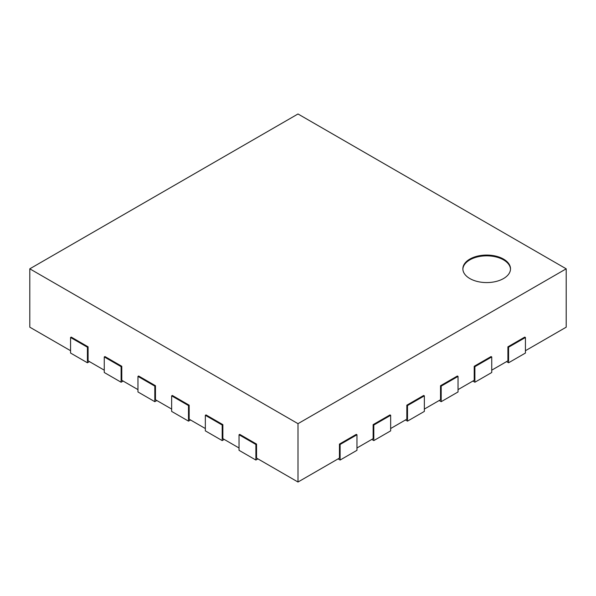 <?xml version="1.0" encoding="UTF-8"?>
<svg xmlns="http://www.w3.org/2000/svg" width="596" height="596" viewBox="0 0 596 596"><rect width="100%" height="100%" fill="white"/><g stroke="black" fill="none" stroke-linecap="round" stroke-linejoin="round"><path stroke-width="0.89" d="M255.885 460.045L255.885 444.482L256.556 444.087L239.711 434.365L239.033 434.752L239.033 450.315L255.885 460.045L257.904 458.875M256.556 444.087L256.556 458.093L298 482.022L298 423.667L29.8 268.818L29.8 327.182L70.566 350.716M239.033 434.752L255.885 444.482M298 423.667L566.2 268.818L566.2 327.182L525.434 350.716M104.263 370.168L88.089 360.833L88.089 346.827L71.244 337.098L70.566 337.492L87.418 347.215L88.089 346.827M137.959 389.62L121.785 380.285L121.785 366.279L104.933 356.55L104.263 356.944L121.107 366.667L121.785 366.279M171.648 409.072L155.474 399.737L155.474 385.731L138.63 376.009L137.959 376.396L154.804 386.119L155.474 385.731M205.344 428.531L189.17 419.189L189.17 405.183L172.326 395.461L171.648 395.848L188.5 405.571L189.17 405.183M239.033 447.983L222.867 438.641L222.867 424.635L206.015 414.913L205.344 415.3L222.189 425.03L222.867 424.635M338.096 458.875L340.115 460.045L356.967 450.315L356.967 434.752L356.289 434.365L339.444 444.087L339.444 458.093L298 482.022M371.792 439.423L373.811 440.586L390.656 430.863L390.656 415.3L389.985 414.913L373.133 424.635L373.133 438.641L356.967 447.983M405.481 419.971L407.5 421.134L424.352 411.411L424.352 395.848L423.674 395.461L406.83 405.183L406.83 419.189L390.656 428.531M439.178 400.519L441.196 401.682L458.041 391.959L458.041 376.396L457.37 376.009L440.526 385.731L440.526 399.737L424.352 409.072M472.866 381.06L474.893 382.23L491.737 372.507L491.737 356.944L491.067 356.55L474.215 366.279L474.215 380.285L458.041 389.62M506.563 361.608L508.582 362.778L525.434 353.048L525.434 337.492L524.756 337.098L507.911 346.827L507.911 360.833L491.737 370.168M566.2 268.818L298 113.978L29.8 268.818M507.911 346.827L508.582 347.215L525.434 337.492M508.582 362.778L508.582 347.215M474.215 366.279L474.893 366.667L491.737 356.944M474.893 382.23L474.893 366.667M440.526 385.731L441.196 386.119L458.041 376.396M441.196 401.682L441.196 386.119M406.83 405.183L407.5 405.571L424.352 395.848M407.5 421.134L407.5 405.571M373.133 424.635L373.811 425.03L390.656 415.3M373.811 440.586L373.811 425.03M339.444 444.087L340.115 444.482L356.967 434.752M340.115 460.045L340.115 444.482M205.344 415.3L205.344 430.863L222.189 440.586L224.208 439.423M222.189 440.586L222.189 425.03M171.648 395.848L171.648 411.411L188.5 421.134L190.519 419.971M188.5 421.134L188.5 405.571M137.959 376.396L137.959 391.959L154.804 401.682L156.822 400.519M154.804 401.682L154.804 386.119M104.263 356.944L104.263 372.507L121.107 382.23L123.134 381.06M121.107 382.23L121.107 366.667M70.566 337.492L70.566 353.048L87.418 362.778L89.437 361.608M87.418 362.778L87.418 347.215M469.834 259.096A23.825 13.753 180 0 1 495.798 256.109A23.825 13.753 180 0 1 510.511 268.818A23.825 13.753 180 0 1 486.686 282.579A23.825 13.753 180 0 1 462.861 268.818A23.825 13.753 180 0 1 469.834 259.096M510.496 269.213A23.825 13.753 0 0 0 495.492 256.816A23.825 13.753 0 0 0 469.834 259.871A23.825 13.753 0 0 0 462.868 269.213"/></g></svg>
